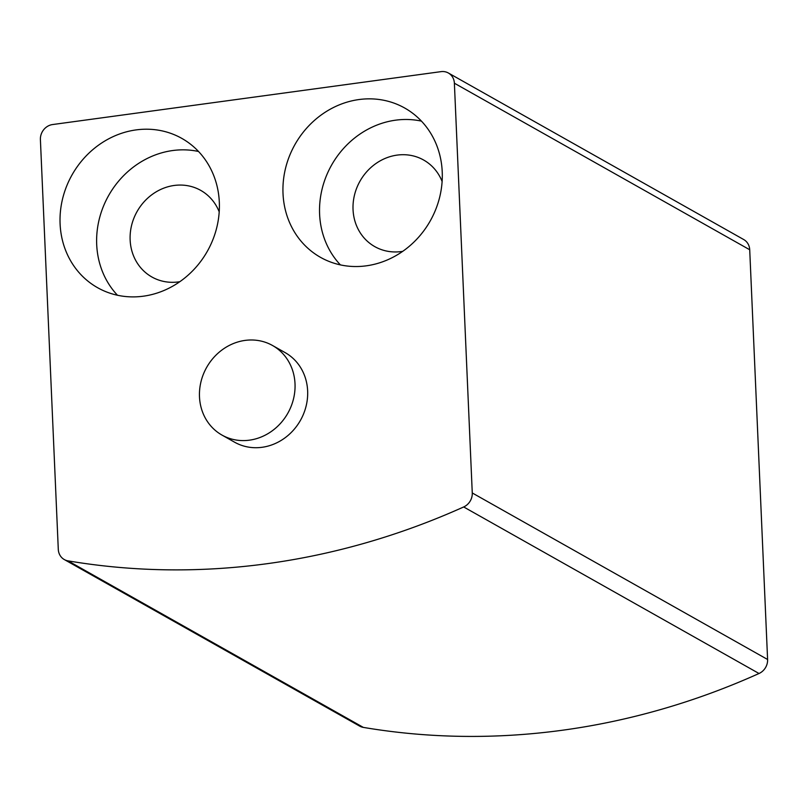 <?xml version="1.0" encoding="UTF-8"?>
<svg xmlns="http://www.w3.org/2000/svg" width="808" height="808" viewBox="0 0 808 808"><rect width="100%" height="100%" fill="white"/><g stroke="black" fill="none" stroke-linecap="round" stroke-linejoin="round"><path stroke-width="1.21" d="M40.4 139.592L58.287 549.339A13.716 12.433 -60.6 0 0 64.287 559.55A13.716 12.433 -60.6 0 0 67.983 560.853A754.268 683.598 -60.6 0 0 463.681 506.959A13.716 12.433 -60.6 0 0 472.266 492.961L454.379 83.214A13.716 12.433 -60.6 0 0 448.369 73.003A13.716 12.433 -60.6 0 0 441.057 71.639L52.56 124.553A13.716 12.433 -60.6 0 0 40.4 139.592M64.287 559.55L359.631 726.089A13.716 12.433 -60.6 0 0 363.317 727.392A754.268 683.598 -60.6 0 0 759.015 673.498A13.716 12.433 -60.6 0 0 767.6 659.49L749.713 249.753A13.716 12.433 -60.6 0 0 743.714 239.542L448.369 73.003M272.518 345.491L285.133 352.611A51.429 46.611 119.4 0 1 300.475 420.301A51.429 46.611 119.4 0 1 234.613 442.208L221.998 435.088A51.429 46.611 119.4 0 1 199.485 396.799A51.429 46.611 119.4 0 1 223.089 349.177A51.429 46.611 119.4 0 1 272.518 345.491A51.429 46.611 119.4 0 1 287.85 413.181A51.429 46.611 119.4 0 1 221.998 435.088M283.012 193.536A85.709 77.679 119.4 0 1 322.341 114.16A85.709 77.679 119.4 0 1 404.717 108.03A85.709 77.679 119.4 0 1 430.28 220.847A85.709 77.679 119.4 0 1 320.513 257.348A85.709 77.679 119.4 0 1 283.012 193.536M60.095 223.897A85.709 77.679 119.4 0 1 99.424 144.521A85.709 77.679 119.4 0 1 181.81 138.39A85.709 77.679 119.4 0 1 207.373 251.207A85.709 77.679 119.4 0 1 97.606 287.709A85.709 77.679 119.4 0 1 60.095 223.897M117.473 295.243A85.709 77.679 119.4 0 1 96.697 244.531A85.709 77.679 119.4 0 1 198.536 151.49M179.82 281.699A49.712 45.056 119.4 0 1 151.894 276.993A49.712 45.056 119.4 0 1 130.138 239.976A49.712 45.056 119.4 0 1 152.944 193.94A49.712 45.056 119.4 0 1 200.727 190.385A49.712 45.056 119.4 0 1 219.21 211.847M340.39 264.883A85.709 77.679 119.4 0 1 319.604 214.171A85.709 77.679 119.4 0 1 421.453 121.129M402.727 251.339A49.712 45.056 119.4 0 1 374.801 246.632A49.712 45.056 119.4 0 1 353.046 209.615A49.712 45.056 119.4 0 1 375.861 163.58A49.712 45.056 119.4 0 1 423.634 160.024A49.712 45.056 119.4 0 1 442.117 181.487M363.317 727.392L67.983 560.853M759.015 673.498L463.681 506.959M767.6 659.49L472.266 492.961M749.713 249.753L454.379 83.214"/></g></svg>
